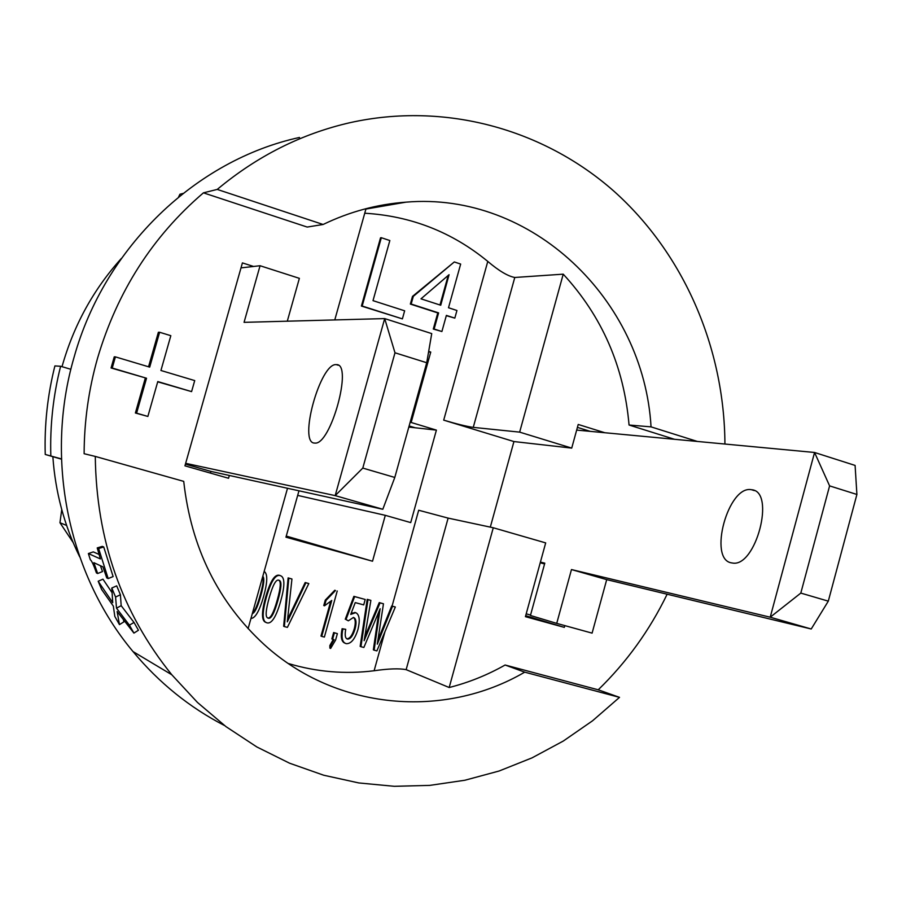 <?xml version="1.0" encoding="UTF-8"?>
<svg xmlns="http://www.w3.org/2000/svg" width="902" height="902" viewBox="0 0 902 902"><rect width="100%" height="100%" fill="white"/><g stroke="black" fill="none" stroke-linecap="round" stroke-linejoin="round"><path stroke-width="1.35" d="M564.81 625.605L564.325 627.375L525.686 615.694M409.125 425.958L415.168 427.773L408.82 427.074M229.345 475.467L228.556 478.263L184.944 465.838L242.412 262.899L253.552 266.462M191.585 391.615L194.719 380.588L160.928 370.485L170.828 335.691L159.62 332.263L149.698 367.125L115.411 356.876L112.231 368.039L146.53 378.231L136.597 413.161L147.86 416.442L157.782 381.569L191.585 391.615L157.703 381.828M115.411 356.876L114.25 356.842L111.07 367.971L112.231 368.039M159.62 332.263L158.369 332.286L148.548 366.787M146.53 378.231L111.07 367.971M136.597 413.161L135.39 412.992L145.312 378.141M147.86 416.442L135.39 412.992M112.727 602.671L111.803 588.014L115.58 597.045L116.505 608.173L129.414 625.176L133.924 633.103L117.136 611.522L119.459 624.624L114.813 616.416L113.348 606.121L101.655 589.525L98.183 581.249L112.727 602.671M115.58 597.045L120.417 594.745L116.696 585.86L111.803 588.014M111.972 592.546L102.952 579.163L98.183 581.249M123.484 619.922L123.878 621.861L119.459 624.624M120.417 594.745L121.172 605.682L134.015 622.448L138.446 630.25L133.924 633.103M134.015 622.448L129.414 625.176M121.172 605.682L116.505 608.173M97.224 547.909L98.622 548.506L108.172 578.577L106.752 577.889L102.896 566.862L93.864 562.679L97.653 573.514L96.435 572.928C93.718 565.08 91.677 560.694 90.335 559.77L88.373 553.546L100.381 558.936L97.224 547.909L102.332 546.386L103.73 546.973L98.622 548.506M88.373 553.546L93.301 551.889L99.04 554.426M100.415 565.712L102.512 571.552L97.653 573.514M103.73 546.973L113.122 576.57L108.172 578.577M351.171 613.247L355.365 612.627M358.015 629.269C360.022 620.813 359.526 615.423 356.527 613.123L355.557 612.695L350.731 614.409L355.241 602.604L363.709 604.892L365.209 599.469L354.633 596.605L346.007 619.527L348.352 620.824L353.426 617.464L354.227 617.825C356.29 619.381 356.561 623.135 355.038 629.066C352.964 635.876 350.438 639.214 347.45 639.067L346.706 638.729C345.105 637.624 344.778 634.489 345.737 629.325L342.861 629.021C341.351 636.417 341.982 641.085 344.767 643.013L346.165 643.667C351.025 643.949 354.971 639.146 358.015 629.269M345.24 643.306L344.012 642.698C341.227 640.77 340.595 636.113 342.106 628.717L342.861 629.021M342.106 628.717L345.737 629.325M346.796 638.785C349.75 638.808 352.242 635.47 354.283 628.762C355.805 622.842 355.523 619.099 353.46 617.532L353.291 617.43M346.007 619.527L348.352 620.824M345.263 619.234L353.877 596.346L354.633 596.605M353.877 596.346L365.209 599.469M325.295 600.089L334.755 590.269L335.499 590.528L326.039 600.36L325.295 600.089L323.773 605.535L324.506 605.806L331.756 600.45L321.721 636.395L320.988 636.079L330.594 601.668M326.039 600.36L324.506 605.806M334.755 590.269L335.499 590.528M321.721 636.395L324.37 637.083L337.235 590.99M262.798 576.299C264.636 577.979 263.959 584.496 260.768 595.827C257.611 607.046 254.804 612.954 252.334 613.586M252.56 612.785C254.77 611.285 257.284 605.535 260.092 595.568C262.944 585.432 263.79 579.219 262.629 576.919M250.97 618.456C255.243 618.287 259.449 610.992 263.564 596.583C267.556 582.309 267.793 573.943 264.275 571.496L264.173 571.428M268.21 618.186L267.477 617.825C265.278 616.551 265.831 609.966 269.134 598.06C272.776 585.094 276.012 579.14 278.819 580.2L279.473 580.505C281.852 581.632 281.334 588.262 277.917 600.405C274.253 613.394 271.028 619.324 268.21 618.186L267.668 617.96M267.601 617.915C270.386 618.941 273.599 613.01 277.23 600.134C280.635 588.003 281.153 581.373 278.786 580.257L278.639 580.166M266.913 622.842C271.581 624.15 276.181 616.923 280.691 601.149C284.682 586.875 284.908 578.52 281.368 576.119L280.161 575.566C275.493 574.247 270.893 581.497 266.349 597.327C262.459 611.218 262.155 619.482 265.425 622.109L266.913 622.842M265.977 622.481L264.737 621.816C261.479 619.189 261.783 610.936 265.673 597.056C270.205 581.238 274.806 573.999 279.473 575.318L280.071 575.532M284.355 626.574L287.4 627.375L308.811 583.56L305.902 582.771L287.31 621.861L291.944 578.994L288.82 578.137L284.355 626.574L283.656 626.27L288.121 577.9L288.82 578.137M288.121 577.9L291.944 578.994M287.704 619.088L305.18 582.523L305.902 582.771M305.18 582.523L308.811 583.56M330.628 648.448L329.895 648.121L329.85 645.55L330.583 645.866L330.628 648.448L335.6 640.037L337.382 633.632L334.383 632.843L332.601 639.247L334.067 639.631L330.583 645.866M329.85 645.55L333.289 639.428M334.383 632.843L333.639 632.539L331.857 638.943L332.601 639.247M333.639 632.539L337.382 633.632M374.127 650.162L376.889 650.894L395.335 607.012L392.505 606.245L377.295 644.175L383.463 603.788L380.046 602.863L364.115 640.691L370.88 600.382L367.993 599.604L360.935 646.7L363.867 647.467L380.125 608.737L374.127 650.162L373.349 649.846L378.772 612.131M367.993 599.604L367.215 599.334L360.169 646.384L360.935 646.7M367.215 599.334L370.88 600.382M364.938 636.429L379.257 602.592L380.046 602.863M379.257 602.592L383.463 603.788M378.107 639.631L391.705 605.975L392.505 606.245M391.705 605.975L395.335 607.012M564.325 627.375L525.426 616.664L545.687 542.903L493.27 527.76L448.125 518.109L418.686 510.25L392.077 606.065M493.27 527.76L449.185 687.516L406.148 669.645C399.214 668.303 388.536 668.675 374.116 670.75C345.173 674.369 316.579 671.956 288.336 663.511M490.316 527.129L513.937 441.552L443.705 420.14C456.84 424.041 466.695 426.454 473.257 427.379L514.783 277.478L563.231 274.163L519.653 432.126L473.257 427.379M514.783 277.478C507.882 276.204 498.885 270.848 487.779 261.422C452.094 232.085 411.087 216.018 364.735 213.222M428.675 351.408L430.75 352.062L411.154 422.474L436.399 430.119L410.714 522.596L385.301 515.335L372.526 561.224L285.957 537.186L298.968 490.801M402.393 318.88L361.409 306.06L380.531 237.812L381.32 237.711L362.176 306.026L402.393 318.88L404.648 310.807L373.011 300.648L389.844 240.541L381.32 237.711M441.901 331.519L433.287 329.038L437.774 312.926L410.354 304.075L412.496 296.397L454.304 261.952L413.319 296.352L411.165 304.042L438.609 312.893L434.121 329.027L441.901 331.519L446.377 315.407L454.822 318.124L456.942 310.491L448.508 307.751L460.663 264.072L454.304 261.952M454.822 318.124L446.31 315.677M440.74 305.237L420.986 298.833L449.061 274.693L440.74 305.237M439.984 304.989L448.215 275.426M433.287 329.038L434.121 329.027M437.774 312.926L438.609 312.893M410.354 304.075L411.165 304.042M412.496 296.397L413.319 296.352M361.409 306.06L362.176 306.026M372.526 561.224L286.272 536.081M297.671 495.401L385.301 515.335M73.096 542.44L59.96 522.72L61.742 509.585M59.96 522.72L66.613 525.449M519.653 432.126L571.721 448.102L578.216 424.459L604.825 432.734M571.721 448.102L513.937 441.552M323.108 224.485L307.176 227.056L203.435 192.836L217.235 189.42L323.108 224.485C349.728 211.666 377.34 204.213 405.956 202.161C532.011 191.393 643.848 299.78 651.041 426.872L629.055 425.022C623.992 366.607 602.051 316.331 563.231 274.163M449.185 687.516C468.781 682.532 487.418 675.023 505.109 665.011L598.218 689.804L619.516 697.359L524.716 672.159L505.109 665.011M524.716 672.159C444.145 719.255 336.435 710.359 264.286 644.659C217.923 602.029 191.077 547.604 183.726 481.375L95.285 456.423C96.356 540.039 121.849 612.819 171.786 674.752L197.504 702.489L226.007 726.651L256.844 746.957L289.576 763.205L323.705 775.224L358.77 782.936L394.309 786.307L429.826 785.383L464.902 780.241L499.11 771.007L532.022 757.872L563.288 741.049L592.558 720.788L619.516 697.359M248.095 628.66L287.512 488.275M70.875 369.301L60.614 366.268L54.898 365.93C47.569 395.008 44.345 424.515 45.247 454.461L61.449 458.915M61.449 459.163L45.247 454.461M60.614 366.268C53.184 395.73 49.914 425.62 50.828 455.938M590.269 431.37L577.415 427.379M79.669 556.782C64.267 525.505 55.326 492.131 52.857 456.66M62.012 366.686C73.581 325.588 93.357 289.508 121.353 258.457M178.607 196.974L179.938 194.234L182.982 193.456M299.498 137.454C196.399 159.891 104.925 246.629 74.099 357.169C44.299 458.881 68.146 574.179 133.011 651.56C159.068 682.848 189.589 707.518 224.542 725.546M430.75 352.062L428.563 352.028M436.399 430.119L415.168 427.773M411.154 422.474L410.128 422.361M95.285 456.423L84.123 453.717C84.213 421.223 88.7 389.337 97.585 358.083C117.35 291.402 152.63 236.324 203.435 192.836M724.926 444.043C724.43 348.104 684.088 253.924 613.935 191.201C543.511 129.042 444.833 101.531 349.829 122.717C301.381 133.834 257.183 156.08 217.235 189.42M667.142 594.204C649.677 630.284 626.698 662.147 598.218 689.804M334.777 319.928L366.02 208.678M674.538 439.297L629.055 425.022M651.041 426.872L697.325 441.439M225.444 322.837L241.003 267.883L260.069 265.729L244.059 322.341L384.692 318.598L335.183 495.615L185.654 463.324M336.311 364.645L336.367 364.645C353.302 363.179 330.684 445.667 314.809 443.062C297.795 444.134 320.244 362.435 336.311 364.645M210.437 473.099L210.921 471.408L185.429 464.135M382.809 509.269L394.794 477.451L362.796 468.082L335.183 495.615L382.809 509.269L210.921 471.408M362.796 468.082L394.986 352.783L426.725 362.739L394.794 477.451M426.725 362.739L431.731 333.593L384.692 318.598L394.986 352.783M287.298 321.191L299.374 278.346L260.069 265.729M576.671 430.085L814.562 452.477L770.218 617.205L571.473 569.557L556.726 623.383L592.095 633.136L606.708 579.625L811.225 628.998L828.307 601.149L800.807 593.088L829.603 485.885L856.9 494.465L855.096 465.421L814.562 452.477L829.603 485.885M856.9 494.465L828.307 601.149M800.807 593.088L770.218 617.205L811.225 628.998M571.473 569.557L606.708 579.625M731.635 562.893C707.754 559.702 728.196 484.746 751.535 489.73C775.957 491.071 755.842 568.012 732.311 562.995L731.635 562.893M556.726 623.383L530.432 615.48L544.797 563.152L540.411 562.104M526.204 613.834L530.545 615.04M540.23 562.747L544.571 563.976M354.79 612.413L355.557 612.695M346.887 638.841L347.45 639.067M354.283 628.762L355.038 629.066M260.092 595.568L260.768 595.827M277.23 600.134L277.917 600.405M265.673 597.056L266.349 597.327M279.473 575.318L280.161 575.566M289.869 614.375L290.579 614.657M378.682 612.796L379.46 613.078M366.674 632.189L367.452 632.494M380.272 634.241L381.061 634.546M406.148 669.645L448.125 518.109M384.962 631.693L374.116 670.75M487.779 261.422L443.705 420.14M344.012 642.698L344.767 643.013M353.46 617.532L354.227 617.825M279.473 580.505L278.786 580.257M264.737 621.816L265.425 622.109M405.956 202.161L365.908 209.061M171.786 674.752L133.011 651.56M338.227 365.22L336.367 364.645M751.535 489.73L754.32 490.587"/></g></svg>
